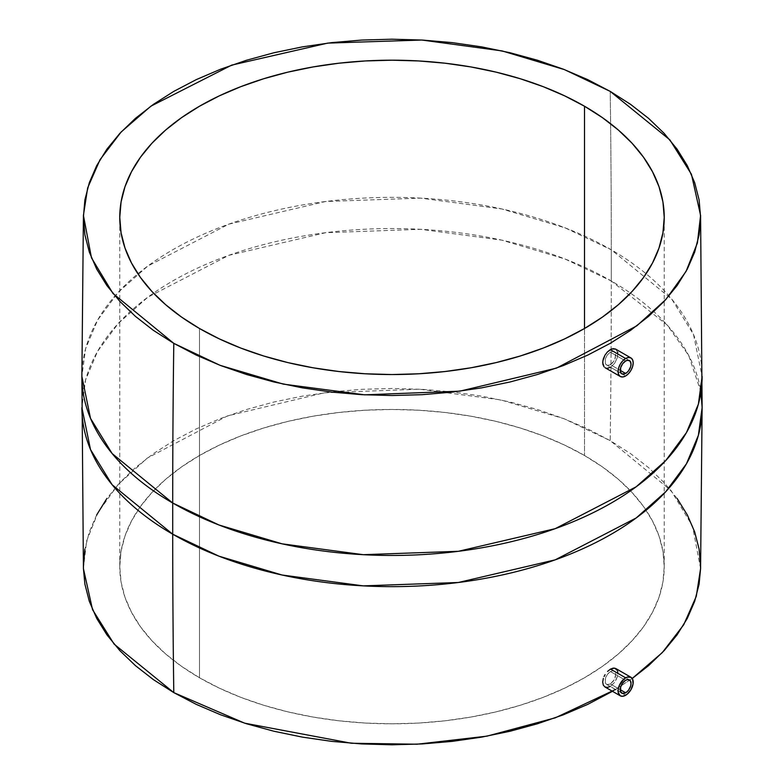 <?xml version="1.0" encoding="UTF-8"?>
<svg xmlns="http://www.w3.org/2000/svg" width="784" height="784" viewBox="0 0 784 784"><rect width="100%" height="100%" fill="white"/><g stroke="black" fill="none" stroke-linecap="round" stroke-linejoin="round"><path stroke-width="0.59" stroke-dasharray="3.92 2.94" d="M610.481 671.565L625.642 680.316L610.481 671.565L608.404 673.221L605.914 676.886L604.934 680.835L605.326 682.982L606.502 684.324L608.257 684.667L610.324 683.952L613.323 681.159L615.313 677.209L615.744 674.603L615.371 672.476L614.244 671.153L612.529 670.839L610.481 671.565L607.443 674.328L605.385 678.238L605.326 682.982L607.316 684.628L610.324 683.952L620.232 689.675L610.324 683.952L614.137 679.914L615.744 674.603L615.371 672.476L614.244 671.153L612.529 670.839L610.481 671.565M604.915 686.941L607.394 687.431L610.295 686.431L625.642 695.281L610.217 686.47M610.324 352.153L625.642 360.993L610.324 352.153L607.316 354.927L605.326 358.876L605.385 363.688L606.61 365.06L608.404 365.422L612.529 363.031L615.371 357.916L615.313 353.114L614.137 351.761L612.392 351.428L610.324 352.153L607.316 354.927L605.326 358.876L605.385 363.688L607.443 365.373L610.481 364.707L620.232 370.342L610.481 364.707L614.244 360.65L615.744 355.27L615.313 353.114L614.137 351.761L612.392 351.428L610.324 352.153M607.59 368.215L605.062 367.696L607.59 368.215L610.511 367.226L625.642 375.957L610.432 367.265M584.501 455.494A272.234 157.172 0 0 0 287.816 421.42A272.234 157.172 0 0 0 119.766 566.636A272.234 157.172 0 0 0 199.499 677.768L199.499 328.506L199.499 677.768L181.555 666.341L165.64 653.954L151.91 640.724L140.483 626.779L131.487 612.255L124.989 597.3L121.069 582.042L119.766 566.636L121.069 551.23L124.989 535.972L131.487 521.007L140.483 506.484L151.91 492.538L165.64 479.308L181.555 466.921L199.499 455.494L219.295 445.136L240.757 435.943L263.669 428.015L287.816 421.42L312.973 416.226L338.894 412.482L365.315 410.218L392 409.454L418.685 410.218L445.106 412.482L471.027 416.226L496.184 421.42L520.331 428.015L543.243 435.943L564.705 445.136L584.501 455.494L602.445 466.921L618.36 479.308L632.09 492.538L643.517 506.484L652.513 521.007L659.011 535.972L662.931 551.23L664.234 566.636L662.931 582.042L659.011 597.3L652.513 612.255L643.517 626.779L632.09 640.724L618.36 653.954L602.445 666.341L584.501 677.768L564.705 688.127L543.243 697.319L520.331 705.247L496.184 711.843L471.027 717.037L445.106 720.79L418.685 723.054L392 723.808L365.315 723.054L338.894 720.79L312.973 717.037L287.816 711.843L263.669 705.247L240.757 697.319L219.295 688.127L199.499 677.768A272.234 157.172 0 0 0 496.184 711.843A272.234 157.172 0 0 0 664.234 566.636A272.234 157.172 0 0 0 584.501 455.494L584.501 328.506L584.501 455.494M615.469 689.508L632.227 678.474L612.471 691.302M700.582 568.606L692.527 526.162L671.045 490.549L610.207 440.647A12418.188 7169.68 120 0 0 611.295 280.986L667.106 324.939L688.724 355.534L700.945 392A310.121 179.046 0 0 0 611.295 280.986L611.295 249.802A310.121 179.046 180 0 1 702.121 376.408L693.487 334.445L671.849 299.243L611.295 249.802A12418.188 7169.68 120 0 0 610.207 91.385A12418.188 7169.68 -60 0 1 611.295 249.802L565.078 227.84L501.927 208.985L420.734 198.127L325.674 201.498L228.791 224.155L147.813 266.031L118.286 292.226L97.539 320.225L85.613 348.684L81.879 376.408A310.121 179.046 180 0 1 273.322 210.984A310.121 179.046 180 0 1 611.295 249.802L611.295 280.986A310.121 179.046 0 0 0 273.322 242.168A310.121 179.046 0 0 0 81.879 407.592L85.613 379.868L97.539 351.408L118.286 323.41L147.813 297.214L228.791 255.339L325.674 232.691L420.734 229.31L501.927 240.169L565.078 259.024L611.295 280.986A12418.188 7169.68 -60 0 1 610.207 440.647L563.98 418.695L500.721 399.889L419.362 389.168L324.184 392.823L227.497 415.892L147.176 458.17L118.149 484.492L97.961 512.56L86.612 540.989L83.418 568.606M617.322 670.34L617.841 673.309L616.547 678.885L614.48 682.521L610.295 686.431L614.48 682.521L617.243 676.974L617.841 673.309L617.322 670.34L615.763 668.507M615.607 349.086L617.674 352.359L617.322 357.69L614.646 363.296L610.511 367.226L614.646 363.296L617.322 357.69L617.831 353.986L617.233 350.967L615.607 349.086M677.111 498.448L664.156 482.65L648.593 467.646L630.552 453.603L610.207 440.647L587.775 428.907L563.451 418.489L537.471 409.503L510.1 402.025L481.582 396.136L452.201 391.892L422.253 389.325L392 388.462L361.747 389.325L331.799 391.892L302.418 396.136L273.9 402.025L246.529 409.503L220.549 418.489L196.225 428.907L173.793 440.647L153.448 453.603L135.407 467.646L119.844 482.65L106.889 498.448M96.687 514.912L89.337 531.875L84.888 549.172M83.398 566.636L83.418 568.527M700.582 568.527L700.602 566.636M605.914 364.482L621.82 373.841M614.891 671.702L629.454 679.934M629.454 360.611L614.137 351.761M119.766 566.636L119.766 217.364M664.234 566.636L664.234 217.364M621.82 693.174L606.502 684.324"/><path stroke-width="1.18" d="M625.642 680.316A7.634 4.41 -60 0 1 629.454 679.934A7.634 4.41 -60 0 1 630.63 686.059A7.634 4.41 -60 0 1 625.642 692.791L620.232 689.675L625.642 692.791A7.634 4.41 -60 0 1 621.82 693.174A7.634 4.41 -60 0 1 620.644 687.049A7.634 4.41 -60 0 1 625.642 680.316L627.7 679.601L630.13 680.492L631.042 683.432L630.63 686.059L628.641 690.008L626.69 692.066L622.633 693.468L620.644 691.821L620.644 687.049L622.633 683.099L625.642 680.316M603.268 685.049L604.915 686.941L603.268 685.049L602.71 682.051L603.268 685.049M603.347 678.405L602.71 682.051L603.347 678.405M605.072 674.671L604.082 676.523L605.072 674.671M607.59 671.408L610.511 669.085L607.59 671.408M630.983 677.288L627.112 677.141L624.162 678.846L619.35 685.334L618.223 689.136L618.223 692.537L620.291 695.82L622.741 696.29L627.112 694.261L630.983 689.646L633.051 683.971L632.619 679.179L630.983 677.288L615.763 668.507L613.372 668.066L610.511 669.085L625.642 677.827A10.692 6.174 -60 0 1 630.983 677.288A10.692 6.174 -60 0 1 632.619 685.863A10.692 6.174 -60 0 1 625.642 695.281A10.692 6.174 -60 0 1 620.291 695.82A10.692 6.174 -60 0 1 618.654 687.245A10.692 6.174 -60 0 1 625.642 677.827L610.511 669.085L614.656 668.105L617.322 670.34M625.642 360.993A7.634 4.41 -60 0 1 629.454 360.611A7.634 4.41 -60 0 1 630.63 366.736A7.634 4.41 -60 0 1 625.642 373.458L620.232 370.342L625.642 373.458A7.634 4.41 -60 0 1 621.82 373.841A7.634 4.41 -60 0 1 620.644 367.716A7.634 4.41 -60 0 1 625.642 360.993L622.633 363.776L620.644 367.716L620.644 372.488L622.633 374.144L626.69 372.733L628.641 370.675L630.63 366.736L631.042 364.109L630.13 361.169L627.7 360.268L625.642 360.993M605.062 367.696L620.291 376.487A10.692 6.174 -60 0 1 618.654 367.921A10.692 6.174 -60 0 1 625.642 358.494L610.295 349.635L607.384 351.967L604.915 355.27L603.268 359.033L602.71 362.718L604.092 366.892L602.886 364.354L602.837 360.924L604.915 355.27L607.384 351.967L611.765 348.949L615.607 349.086L613.176 348.625L610.295 349.635L625.642 358.494A10.692 6.174 -60 0 1 630.983 357.965A10.692 6.174 -60 0 1 632.619 366.53A10.692 6.174 -60 0 1 625.642 375.957A10.692 6.174 -60 0 1 620.291 376.487L618.654 374.595L618.076 371.587L618.654 367.921L620.291 364.139L622.741 360.826L625.642 358.494L628.533 357.484L630.983 357.965L632.619 359.846L633.198 362.855L632.619 366.53L630.983 370.313L628.533 373.625L625.642 375.957L622.741 376.967L620.291 376.487M584.501 106.232L584.501 328.506L602.445 317.079L618.36 304.692L632.09 291.462L643.517 277.516L652.513 262.993L659.011 248.028L662.931 232.77L664.234 217.364L662.931 201.958L659.011 186.7L652.513 171.745L643.517 157.221L632.09 143.276L618.36 130.046L602.445 117.659L584.501 106.232L564.705 95.873L543.243 86.681L520.331 78.753L496.184 72.157L471.027 66.963L445.106 63.21L418.685 60.946L392 60.192L365.315 60.946L338.894 63.21L312.973 66.963L287.816 72.157L263.669 78.753L240.757 86.681L219.295 95.873L199.499 106.232L181.555 117.659L165.64 130.046L151.91 143.276L140.483 157.221L131.487 171.745L124.989 186.7L121.069 201.958L119.766 217.364A272.234 157.172 180 0 1 287.816 72.157A272.234 157.172 180 0 1 584.501 106.232A272.234 157.172 180 0 1 664.234 217.364A272.234 157.172 180 0 1 496.184 362.58A272.234 157.172 180 0 1 199.499 328.506A272.234 157.172 180 0 1 119.766 217.364L121.069 232.77L124.989 248.028L131.487 262.993L140.483 277.516L151.91 291.462L165.64 304.692L181.555 317.079L199.499 328.506L219.295 338.864L240.757 348.057L263.669 355.985L287.816 362.58L312.973 367.774L338.894 371.518L365.315 373.782L392 374.546L418.685 373.782L445.106 371.518L471.027 367.774L496.184 362.58L520.331 355.985L543.243 348.057L564.705 338.864L584.501 328.506L584.501 106.232M83.418 215.394L81.879 376.408L83.418 568.606L92.541 609.678L114.111 644.115L173.793 692.615A12418.188 7169.68 -60 0 1 172.705 534.198L112.151 484.757L90.513 449.555L81.879 407.592A310.121 179.046 0 0 0 172.705 534.198L172.705 503.014A310.121 179.046 180 0 1 81.879 376.408L90.513 418.372L112.151 453.573L172.705 503.014A12418.188 7169.68 -60 0 1 173.793 343.353L112.955 293.451L91.473 257.838L83.418 215.394L87.671 187.846L100.048 159.652L121.148 131.986L150.871 106.183L231.701 65.121L327.79 43.1L421.812 40.033L502.044 50.911L564.47 69.619L610.207 91.385L630.552 104.341L648.593 118.384L664.156 133.378L677.111 149.185L687.313 165.649L694.663 182.613L699.112 199.9L700.602 217.364L699.112 234.828L694.663 252.125L687.313 269.088L677.111 285.552L664.156 301.35L648.593 316.354L630.552 330.397L610.207 343.353L587.775 355.093L563.451 365.511L537.471 374.497L510.1 381.975L481.582 387.864L452.201 392.108L422.253 394.675L392 395.538L361.747 394.675L331.799 392.108L302.418 387.864L273.9 381.975L246.529 374.497L220.549 365.511L196.225 355.093L173.793 343.353L153.448 330.397L135.407 316.354L119.844 301.35L106.889 285.552L96.687 269.088L89.337 252.125L84.888 234.828L83.398 217.364L84.888 199.9L89.337 182.613L96.687 165.649L106.889 149.185L119.844 133.378L135.407 118.384L153.448 104.341L173.793 91.385L196.225 79.645L220.549 69.227L246.529 60.241L273.9 52.763L302.418 46.873L331.799 42.62L361.747 40.062L392 39.2L422.253 40.062L452.201 42.62L481.582 46.873L510.1 52.763L537.471 60.241L563.451 69.227L587.775 79.645L610.207 91.385L669.889 139.885L691.459 174.322L700.582 215.394L697.388 243.011L686.039 271.44L665.851 299.508L636.824 325.83L556.503 368.108L459.816 391.177L364.638 394.832L283.279 384.111L220.02 365.305L173.793 343.353A12418.188 7169.68 120 0 0 172.705 503.014L218.922 524.976L282.073 543.831L363.266 554.69L458.326 551.309L555.209 528.661L636.187 486.786L665.714 460.59L686.461 432.592L698.387 404.132L702.121 376.408A310.121 179.046 180 0 1 510.678 541.832A310.121 179.046 180 0 1 172.705 503.014L172.705 534.198A310.121 179.046 0 0 0 510.678 573.016A310.121 179.046 0 0 0 702.121 407.592A310.121 179.046 0 0 0 700.945 392L702.121 407.592L698.387 435.316L686.461 463.775L665.714 491.774L636.187 517.969L555.209 559.845L458.326 582.502L363.266 585.873L282.073 575.015L218.922 556.16L172.705 534.198A12418.188 7169.68 120 0 0 173.793 692.615L244.677 723.181L351.35 743.252L417.049 744.212L486.933 736.156L555.337 717.801L615.469 689.508M700.582 568.527L699.112 584.1L694.663 601.387L687.313 618.351L677.111 634.815L664.156 650.622L648.593 665.616L632.227 678.474L662.343 652.553L683.736 624.73L696.28 596.34L700.582 568.606L702.121 407.592L700.582 215.394M610.295 686.431L607.394 687.431L604.915 686.941L620.291 695.82M617.625 671.28L617.792 672.221M610.511 367.226L607.59 368.215M617.606 352.055L617.743 352.751M106.889 498.448L96.687 514.912M84.888 549.172L83.398 566.636M83.418 568.527L84.888 584.1L89.337 601.387L96.687 618.351L106.889 634.815L119.844 650.622L135.407 665.616L153.448 679.659L173.793 692.615L196.225 704.355L220.549 714.773L246.529 723.759L273.9 731.237L302.418 737.127L331.799 741.38L361.747 743.938L392 744.8L422.253 743.938L452.201 741.38L481.582 737.127L510.1 731.237L537.471 723.759L563.451 714.773L587.775 704.355L612.471 691.302M700.602 566.636L699.112 549.172L694.663 531.875L687.313 514.912L677.111 498.448M615.607 349.086L630.983 357.965"/></g></svg>
